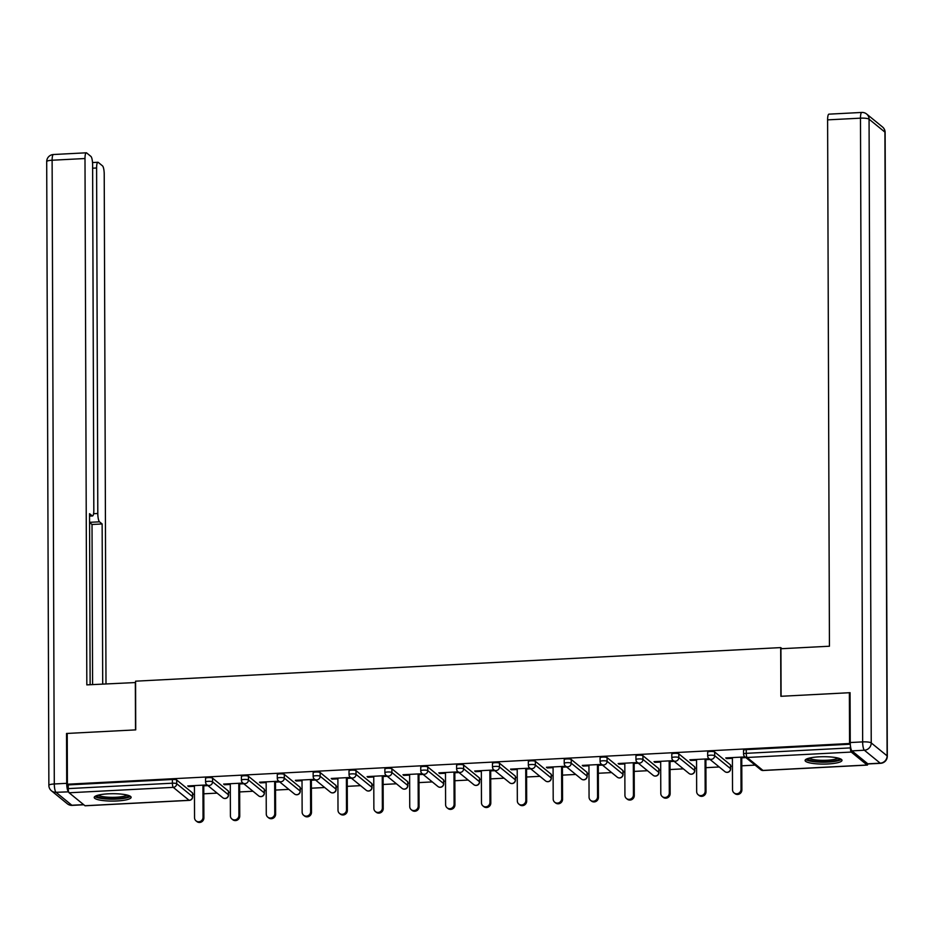 <?xml version="1.0" encoding="UTF-8"?>
<svg xmlns="http://www.w3.org/2000/svg" width="934" height="934" viewBox="0 0 934 934"><rect width="100%" height="100%" fill="white"/><g stroke="black" fill="none" stroke-linecap="round" stroke-linejoin="round"><path stroke-width="1.4" d="M117.054 800.963A18.458 3.689 179.8 0 0 131.134 797.332A18.458 3.689 179.8 0 0 108.309 793.83A18.458 3.689 179.8 0 0 94.217 797.461A18.458 3.689 179.8 0 0 117.054 800.963M827.933 763.965A18.458 3.689 179.8 0 0 842.013 760.334A18.458 3.689 179.8 0 0 819.188 756.832A18.458 3.689 179.8 0 0 805.096 760.463A18.458 3.689 179.8 0 0 827.933 763.965M192.649 794.39L194.459 794.297M203.799 793.807L217.108 793.118M228.515 792.522L230.324 792.429M239.664 791.939L252.974 791.25M264.38 790.654L266.19 790.561M275.53 790.071L288.839 789.382M300.246 788.786L302.056 788.693M311.396 788.203L324.705 787.514M336.112 786.918L337.921 786.825M347.261 786.346L360.571 785.646M371.977 785.05L373.787 784.957M383.127 784.478L396.436 783.778M407.843 783.182L409.652 783.089M418.992 782.61L432.302 781.91M443.708 781.326L445.518 781.233M454.858 780.742L468.168 780.053M479.574 779.458L481.384 779.365M490.724 778.874L504.033 778.185M515.44 777.59L517.249 777.497M526.589 777.006L539.899 776.317M551.305 775.722L553.115 775.629M562.455 775.138L575.764 774.449M587.171 773.854L588.98 773.761M598.32 773.27L611.63 772.581M623.036 771.986L624.846 771.893M634.186 771.402L647.495 770.713M658.902 770.118L660.712 770.025M670.052 769.546L683.361 768.845M694.768 768.25L696.577 768.157M705.917 767.678L719.227 766.977M730.633 766.382L732.443 766.289M741.783 765.81L755.092 765.109M85.309 805.703A3.549 0.817 -93 0 1 85.146 805.785A3.549 0.817 -93 0 1 84.971 805.727L69.104 792.779A3.549 0.817 -93 0 1 68.252 788.611L68.24 784.91L67.4 784.221L67.225 733.435L135.734 729.874L135.57 681.178L780.696 647.601L782.027 648.686M743.639 750.481A3.549 0.712 -0.2 0 1 743.534 750.317A3.549 0.712 -0.2 0 1 746.243 749.617L746.266 753.329L850.407 747.9A3.549 0.817 87 0 0 851.259 752.068L867.126 765.016A3.549 0.817 87 0 0 867.301 765.086A3.549 0.817 87 0 0 867.849 763.849M746.243 749.617L850.29 744.2M850.407 747.9L850.407 745.53M780.696 647.601L780.871 696.297L849.38 692.724L850.068 693.297M849.38 692.724L849.555 743.511L850.29 744.106M67.4 784.221L849.555 743.511M745.063 756.925L725.741 757.929L726.582 758.618L726.582 757.894M726.582 758.618L732.419 758.315M741.759 757.824L745.904 757.614M68.24 784.91L172.393 779.481A3.549 0.712 -0.2 0 1 176.678 779.995L192.544 792.931A3.549 0.712 -0.2 0 1 192.649 793.106A3.549 0.712 -0.2 0 1 192.544 793.27M205.655 778.477A3.549 0.712 -0.2 0 1 205.55 778.314A3.549 0.712 -0.2 0 1 208.259 777.613A3.549 0.712 -0.2 0 1 212.543 778.127L228.41 791.063A3.549 0.712 -0.2 0 1 228.515 791.238A3.549 0.712 -0.2 0 1 228.41 791.402M241.521 776.621A3.549 0.712 -0.2 0 1 241.416 776.446A3.549 0.712 -0.2 0 1 244.124 775.745A3.549 0.712 -0.2 0 1 248.409 776.259L264.275 789.195A3.549 0.712 -0.2 0 1 264.38 789.37A3.549 0.712 -0.2 0 1 264.275 789.534M277.386 774.753A3.549 0.712 -0.2 0 1 277.281 774.578A3.549 0.712 -0.2 0 1 279.99 773.889A3.549 0.712 -0.2 0 1 284.275 774.391L300.141 787.339A3.549 0.712 -0.2 0 1 300.246 787.502A3.549 0.712 -0.2 0 1 300.141 787.666M313.252 772.885A3.549 0.712 -0.2 0 1 313.147 772.71A3.549 0.712 -0.2 0 1 315.855 772.021A3.549 0.712 -0.2 0 1 320.152 772.523L336.007 785.471A3.549 0.712 -0.2 0 1 336.112 785.634A3.549 0.712 -0.2 0 1 336.007 785.798M349.118 771.017A3.549 0.712 -0.2 0 1 349.012 770.854A3.549 0.712 -0.2 0 1 351.721 770.153A3.549 0.712 -0.2 0 1 356.017 770.655L371.872 783.603A3.549 0.712 -0.2 0 1 371.977 783.766A3.549 0.712 -0.2 0 1 371.872 783.941M384.983 769.149A3.549 0.712 -0.2 0 1 384.878 768.986A3.549 0.712 -0.2 0 1 387.587 768.285A3.549 0.712 -0.2 0 1 391.883 768.787L407.738 781.735A3.549 0.712 -0.2 0 1 407.843 781.898A3.549 0.712 -0.2 0 1 407.738 782.073M420.849 767.281A3.549 0.712 -0.2 0 1 420.744 767.118A3.549 0.712 -0.2 0 1 423.452 766.417A3.549 0.712 -0.2 0 1 427.749 766.919L443.603 779.867A3.549 0.712 -0.2 0 1 443.708 780.03A3.549 0.712 -0.2 0 1 443.603 780.205M456.714 765.413A3.549 0.712 -0.2 0 1 456.609 765.25A3.549 0.712 -0.2 0 1 459.318 764.549A3.549 0.712 -0.2 0 1 463.614 765.063L479.469 777.999A3.549 0.712 -0.2 0 1 479.574 778.162A3.549 0.712 -0.2 0 1 479.469 778.337M492.58 763.545A3.549 0.712 -0.2 0 1 492.475 763.382A3.549 0.712 -0.2 0 1 495.183 762.681A3.549 0.712 -0.2 0 1 499.48 763.195L515.334 776.131A3.549 0.712 -0.2 0 1 515.44 776.306A3.549 0.712 -0.2 0 1 515.334 776.469M528.446 761.677A3.549 0.712 -0.2 0 1 528.34 761.514A3.549 0.712 -0.2 0 1 531.049 760.813A3.549 0.712 -0.2 0 1 535.345 761.327L551.2 774.263A3.549 0.712 -0.2 0 1 551.305 774.438A3.549 0.712 -0.2 0 1 551.2 774.601M564.311 759.821A3.549 0.712 -0.2 0 1 564.206 759.646A3.549 0.712 -0.2 0 1 566.915 758.945A3.549 0.712 -0.2 0 1 571.211 759.459L587.066 772.395A3.549 0.712 -0.2 0 1 587.171 772.57A3.549 0.712 -0.2 0 1 587.066 772.733M600.177 757.953A3.549 0.712 -0.2 0 1 600.072 757.778A3.549 0.712 -0.2 0 1 602.78 757.089A3.549 0.712 -0.2 0 1 607.077 757.591L622.931 770.538A3.549 0.712 -0.2 0 1 623.036 770.702A3.549 0.712 -0.2 0 1 622.931 770.865M636.042 756.085A3.549 0.712 -0.2 0 1 635.937 755.91A3.549 0.712 -0.2 0 1 638.646 755.221A3.549 0.712 -0.2 0 1 642.942 755.723L658.797 768.67A3.549 0.712 -0.2 0 1 658.902 768.834A3.549 0.712 -0.2 0 1 658.797 768.997M671.908 754.217A3.549 0.712 -0.2 0 1 671.803 754.053A3.549 0.712 -0.2 0 1 674.511 753.353A3.549 0.712 -0.2 0 1 678.808 753.855L694.663 766.802A3.549 0.712 -0.2 0 1 694.768 766.966A3.549 0.712 -0.2 0 1 694.663 767.129M707.774 752.349A3.549 0.712 -0.2 0 1 707.668 752.185A3.549 0.712 -0.2 0 1 710.377 751.485A3.549 0.712 -0.2 0 1 714.673 751.987L730.528 764.934A3.549 0.712 -0.2 0 1 730.633 765.098A3.549 0.712 -0.2 0 1 730.528 765.273M709.198 758.793L689.876 759.797L690.716 760.486L696.554 760.183M705.894 759.692L710.038 759.482M673.332 760.661L654.01 761.665L654.851 762.354L660.688 762.051M670.028 761.56L674.173 761.35M637.467 762.529L618.145 763.533L618.985 764.222L624.823 763.919M634.163 763.428L638.307 763.218M601.601 764.397L582.279 765.401L583.12 766.09L588.957 765.787M598.297 765.296L602.442 765.086M565.735 766.265L546.413 767.269L547.254 767.958L553.08 767.655M562.431 767.164L566.576 766.942M529.858 768.133L510.548 769.137L511.388 769.814L517.214 769.511M526.566 769.032L530.699 768.81M493.993 769.99L474.682 771.005L475.523 771.682L481.349 771.379M490.7 770.9L494.833 770.678M458.127 771.858L438.817 772.862L439.657 773.55L445.483 773.247M454.835 772.768L458.968 772.546M422.261 773.726L402.951 774.73L403.792 775.418L409.617 775.115M418.969 774.625L423.102 774.414M386.396 775.594L367.085 776.598L367.926 777.286L373.752 776.983M383.103 776.493L387.236 776.282M350.53 777.462L331.22 778.466L332.06 779.154L337.886 778.851M347.238 778.361L351.371 778.15M314.665 779.33L295.354 780.334L296.195 781.022L302.021 780.719M311.372 780.229L315.505 780.018M278.799 781.198L259.489 782.202L260.329 782.89L266.155 782.587M275.507 782.097L279.64 781.886M242.933 783.066L223.623 784.07L224.464 784.758L230.289 784.455M239.641 783.965L243.774 783.743M207.068 784.934L187.757 785.938L188.598 786.615L194.424 786.311M203.775 785.833L207.908 785.611M690.716 760.486L690.716 759.751M654.851 762.354L654.851 761.619M618.985 764.222L618.985 763.487M583.12 766.09L583.12 765.355M547.254 767.958L547.254 767.223M511.388 769.814L511.388 769.091M475.523 771.682L475.523 770.959M439.657 773.55L439.657 772.827M403.792 775.418L403.792 774.695M367.926 777.286L367.926 776.551M332.06 779.154L332.06 778.419M296.195 781.022L296.195 780.287M260.329 782.89L260.329 782.155M224.464 784.758L224.464 784.023M188.598 786.615L188.598 785.891M732.408 757.591L732.525 789.697A4.378 4.168 -50.8 0 0 738.561 793.293A4.378 4.168 -50.8 0 0 741.036 789.253L740.919 757.147M741.036 789.253L741.876 789.942A4.378 4.168 129.2 0 1 734.848 793.561L734.007 792.873M741.876 789.942L741.759 757.1M696.542 759.447L696.659 791.565A4.378 4.168 -50.8 0 0 702.695 795.149A4.378 4.168 -50.8 0 0 705.17 791.121L705.053 759.015M705.17 791.121L706.011 791.81A4.378 4.168 129.2 0 1 698.982 795.429L698.142 794.741M706.011 791.81L705.894 758.968M660.677 761.315L660.793 793.433A4.378 4.168 -50.8 0 0 666.829 797.017A4.378 4.168 -50.8 0 0 669.304 792.989L669.188 760.871M669.304 792.989L670.145 793.678A4.378 4.168 129.2 0 1 663.117 797.286L662.276 796.609M670.145 793.678L670.028 760.836M624.811 763.183L624.928 795.301A4.378 4.168 -50.8 0 0 630.964 798.885A4.378 4.168 -50.8 0 0 633.439 794.857L633.322 762.739M633.439 794.857L634.279 795.546A4.378 4.168 129.2 0 1 627.251 799.154L626.41 798.477M634.279 795.546L634.163 762.704M588.945 765.051L589.062 797.169A4.378 4.168 -50.8 0 0 595.098 800.753A4.378 4.168 -50.8 0 0 597.573 796.725L597.456 764.607M597.573 796.725L598.414 797.414A4.378 4.168 129.2 0 1 591.385 801.022L590.545 800.333M598.414 797.414L598.297 764.572M553.08 766.919L553.197 799.037A4.378 4.168 -50.8 0 0 559.232 802.621A4.378 4.168 -50.8 0 0 561.696 798.593L561.591 766.475M561.696 798.593L562.548 799.282A4.378 4.168 129.2 0 1 555.52 802.89L554.679 802.201M562.548 799.282L562.431 766.429M839.526 758.49A15.971 3.187 -0.2 0 1 834.587 760.813A15.971 3.187 -0.2 0 1 817.297 761.502A15.971 3.187 -0.2 0 1 807.583 758.606M809.183 758.128A14.792 2.954 179.8 0 0 833.77 759.482A14.792 2.954 179.8 0 0 837.915 758.034M805.75 759.482A18.341 3.666 179.8 0 0 836.222 761.152A18.341 3.666 179.8 0 0 841.359 759.365M128.647 795.488A15.971 3.187 -0.2 0 1 123.708 797.811A15.971 3.187 -0.2 0 1 106.418 798.5A15.971 3.187 -0.2 0 1 96.692 795.605M98.303 795.138A14.792 2.954 179.8 0 0 122.879 796.48A14.792 2.954 179.8 0 0 127.036 795.032M94.871 796.48A18.341 3.666 179.8 0 0 125.343 798.15A18.341 3.666 179.8 0 0 130.48 796.363M851.948 750.878L867.814 763.814L880.225 763.171L864.359 750.224L851.948 750.878A7.098 1.646 -93 0 1 850.244 742.542L850.068 692.689L781.093 696.285L780.929 648.745L829.439 646.223L827.606 119.867A7.098 1.646 -93 0 1 828.913 114.158L861.79 112.442A7.098 1.646 87 0 0 860.483 118.163L827.606 119.867M880.575 763.311A7.098 7.098 0 0 0 887.3 756.19A7.098 1.413 179.8 0 0 887.102 755.851L884.918 132.114L869.064 119.178L871.235 742.915L887.102 755.851A7.098 6.76 -50.8 0 1 880.225 763.171A7.098 1.646 87 0 0 880.575 763.311L868.153 763.954A7.098 1.646 -93 0 1 867.814 763.814M135.57 682.544L86.827 684.879L84.994 158.523L52.117 160.228L54.3 783.976L66.711 783.322L66.536 733.47L135.512 729.886L135.348 682.345M93.587 513.7L97.801 513.478L96.599 167.992L92.629 168.19M97.801 513.478A7.098 1.646 87 0 0 99.506 521.814L89.559 522.328M102.705 684.05L102.145 523.962L99.506 521.814M105.997 683.875L104.223 174.214A7.098 1.646 87 0 0 102.518 165.878L98.257 162.399A7.098 1.646 87 0 0 97.907 162.271A7.098 1.646 87 0 0 96.599 167.992M68.649 791.845L56.005 792.301L71.86 805.248L83.64 804.629M89.536 515.953L92.162 515.813A7.098 1.646 87 0 0 92.513 515.953A7.098 1.646 87 0 0 93.82 510.233L92.618 164.746A7.098 1.646 87 0 0 90.913 156.41L86.652 152.942A7.098 1.646 87 0 0 86.302 152.802A7.098 1.646 87 0 0 84.994 158.523M92.162 515.813L89.536 513.665L90.131 684.704M67.225 734.042L66.536 733.47M66.711 783.322A7.098 1.646 87 0 0 68.415 791.658M92.583 684.575L92.022 524.488L89.559 522.48M92.022 524.488L102.145 523.962M517.214 768.787L517.331 800.905A4.378 4.168 -50.8 0 0 523.367 804.489A4.378 4.168 -50.8 0 0 525.83 800.461L525.725 768.343M525.83 800.461L526.671 801.139A4.378 4.168 129.2 0 1 519.654 804.758L518.814 804.069M526.671 801.139L526.566 768.297M481.349 770.655L481.465 802.773A4.378 4.168 -50.8 0 0 487.501 806.357A4.378 4.168 -50.8 0 0 489.965 802.329L489.86 770.211M489.965 802.329L490.805 803.006A4.378 4.168 129.2 0 1 483.789 806.626L482.948 805.937M490.805 803.006L490.7 770.165M445.483 772.523L445.6 804.629A4.378 4.168 -50.8 0 0 451.636 808.225A4.378 4.168 -50.8 0 0 454.099 804.197L453.994 772.079M454.099 804.197L454.94 804.875A4.378 4.168 129.2 0 1 447.923 808.494L447.082 807.805M454.94 804.875L454.835 772.033M409.617 774.391L409.734 806.497A4.378 4.168 -50.8 0 0 415.77 810.093A4.378 4.168 -50.8 0 0 418.234 806.054L418.128 773.947M418.234 806.054L419.074 806.742A4.378 4.168 129.2 0 1 412.057 810.362L411.217 809.673M419.074 806.742L418.969 773.901M373.752 776.259L373.869 808.365A4.378 4.168 -50.8 0 0 379.904 811.95A4.378 4.168 -50.8 0 0 382.368 807.922L382.263 775.815M382.368 807.922L383.209 808.611A4.378 4.168 129.2 0 1 376.192 812.23L375.351 811.541M383.209 808.611L383.103 775.769M337.886 778.115L338.003 810.233A4.378 4.168 -50.8 0 0 344.039 813.818A4.378 4.168 -50.8 0 0 346.502 809.79L346.397 777.672M346.502 809.79L347.343 810.479A4.378 4.168 129.2 0 1 340.326 814.086L339.486 813.409M347.343 810.479L347.238 777.637M302.021 779.983L302.137 812.101A4.378 4.168 -50.8 0 0 308.173 815.686A4.378 4.168 -50.8 0 0 310.637 811.658L310.532 779.54M310.637 811.658L311.477 812.346A4.378 4.168 129.2 0 1 304.461 815.954L303.62 815.277M311.477 812.346L311.361 779.505M266.155 781.851L266.272 813.969A4.378 4.168 -50.8 0 0 272.308 817.554A4.378 4.168 -50.8 0 0 274.771 813.526L274.666 781.408M274.771 813.526L275.612 814.214A4.378 4.168 129.2 0 1 268.595 817.822L267.754 817.133M275.612 814.214L275.495 781.373M230.289 783.719L230.406 815.837A4.378 4.168 -50.8 0 0 236.442 819.422A4.378 4.168 -50.8 0 0 238.906 815.394L238.8 783.276M238.906 815.394L239.746 816.082A4.378 4.168 129.2 0 1 232.729 819.69L231.889 819.001M239.746 816.082L239.629 783.229M194.424 785.587L194.541 817.705A4.378 4.168 -50.8 0 0 200.577 821.29A4.378 4.168 -50.8 0 0 203.04 817.262L202.935 785.144M203.04 817.262L203.881 817.951A4.378 4.168 129.2 0 1 196.864 821.558L196.023 820.869M203.881 817.951L203.764 785.097M851.259 752.068L747.118 757.486L762.973 770.433L867.126 765.016M743.534 750.317L743.557 754.03A3.549 0.712 179.8 0 1 746.266 753.329A3.549 0.817 87 0 0 747.118 757.486A3.549 3.374 129.2 0 1 744.853 756.762L760.72 769.709A3.549 3.549 0 0 0 763.148 770.503A3.549 0.817 87 0 0 763.311 770.422M760.72 769.709A3.549 3.374 129.2 0 0 762.973 770.433A3.549 0.817 87 0 0 763.148 770.503L867.301 765.086M84.971 805.727L189.123 800.298L173.257 787.362L69.104 792.779M68.252 788.611L172.405 783.194L172.393 779.481M176.678 779.995L176.701 783.696A3.549 3.374 -50.8 0 1 173.257 787.362A3.549 0.817 -93 0 1 172.405 783.194A3.549 0.712 -0.2 0 1 176.701 783.696L192.556 796.644L192.544 792.931M189.474 800.263A3.549 0.817 -93 0 1 189.298 800.368A3.549 0.817 -93 0 1 189.123 800.298A3.549 3.374 -50.8 0 0 192.556 796.644A3.549 0.712 179.8 0 1 192.661 796.807A3.549 0.712 179.8 0 1 192.544 796.994M714.673 751.987L714.685 755.699L730.551 768.647L730.528 764.934M744.853 756.762A3.549 3.549 0 0 1 743.557 754.03A3.549 0.712 179.8 0 0 743.651 754.193M730.528 768.997A3.549 0.712 179.8 0 0 730.645 768.81A3.549 0.712 179.8 0 0 730.551 768.647A3.549 3.374 -50.8 0 1 727.107 772.301A3.549 3.374 129.2 0 1 724.854 771.577A3.549 3.549 0 0 0 730.645 768.81L730.633 765.098M707.668 752.185L707.68 755.886A3.549 3.549 0 0 0 708.988 758.63A3.549 3.374 129.2 0 0 711.253 759.354A3.549 3.374 -50.8 0 0 714.685 755.699A3.549 0.712 -0.2 0 0 710.4 755.197A3.549 0.712 179.8 0 0 707.68 755.886A3.549 0.712 179.8 0 0 707.785 756.061M678.808 753.855L678.82 757.567L694.674 770.515L694.663 766.802M642.942 755.723L642.954 759.435L658.809 772.371L658.797 768.67M607.077 757.591L607.088 761.303L622.943 774.239L622.931 770.538M571.211 759.459L571.223 763.171L587.077 776.107L587.066 772.395M535.345 761.327L535.357 765.028L551.212 777.975L551.2 774.263M499.48 763.195L499.492 766.896L515.346 779.843L515.334 776.131M463.614 765.063L463.626 768.764L479.481 781.711L479.469 777.999M427.749 766.919L427.76 770.632L443.615 783.579L443.603 779.867M391.883 768.787L391.895 772.5L407.749 785.447L407.738 781.735M356.017 770.655L356.029 774.368L371.884 787.315L371.872 783.603M320.152 772.523L320.164 776.236L336.018 789.172L336.007 785.471M284.275 774.391L284.298 778.104L300.153 791.04L300.141 787.339M248.409 776.259L248.432 779.972L264.287 792.908L264.275 789.195M212.543 778.127L212.567 781.84L228.421 794.776L228.41 791.063M694.663 770.854A3.549 0.712 179.8 0 0 694.779 770.678A3.549 0.712 179.8 0 0 694.674 770.515A3.549 3.374 -50.8 0 1 691.242 774.169A3.549 3.374 129.2 0 1 688.988 773.445A3.549 3.549 0 0 0 694.779 770.678L694.768 766.966M671.803 754.053L671.815 757.754A3.549 3.549 0 0 0 673.122 760.498A3.549 3.374 129.2 0 0 675.387 761.222A3.549 3.374 -50.8 0 0 678.82 757.567A3.549 0.712 -0.2 0 0 674.523 757.065A3.549 0.712 179.8 0 0 671.815 757.754A3.549 0.712 179.8 0 0 671.92 757.929M658.797 772.722A3.549 0.712 179.8 0 0 658.914 772.546A3.549 0.712 179.8 0 0 658.809 772.371A3.549 3.374 -50.8 0 1 655.376 776.037A3.549 3.374 129.2 0 1 653.123 775.302A3.549 3.549 0 0 0 658.914 772.546L658.902 768.834M635.937 755.91L635.949 759.622A3.549 3.549 0 0 0 637.257 762.366A3.549 3.374 129.2 0 0 639.521 763.09A3.549 3.374 -50.8 0 0 642.954 759.435A3.549 0.712 -0.2 0 0 638.658 758.922A3.549 0.712 179.8 0 0 635.949 759.622A3.549 0.712 179.8 0 0 636.054 759.797M622.931 774.59A3.549 0.712 179.8 0 0 623.048 774.414A3.549 0.712 179.8 0 0 622.943 774.239A3.549 3.374 -50.8 0 1 619.511 777.905A3.549 3.374 129.2 0 1 617.257 777.17A3.549 3.549 0 0 0 623.048 774.414L623.036 770.702M600.072 757.778L600.083 761.49A3.549 3.549 0 0 0 601.391 764.234A3.549 3.374 129.2 0 0 603.644 764.958A3.549 3.374 -50.8 0 0 607.088 761.303A3.549 0.712 -0.2 0 0 602.792 760.79A3.549 0.712 179.8 0 0 600.083 761.49A3.549 0.712 179.8 0 0 600.188 761.654M587.066 776.458A3.549 0.712 179.8 0 0 587.182 776.282A3.549 0.712 179.8 0 0 587.077 776.107A3.549 3.374 -50.8 0 1 583.645 779.773A3.549 3.374 129.2 0 1 581.392 779.038A3.549 3.549 0 0 0 587.182 776.282L587.171 772.57M564.206 759.646L564.218 763.358A3.549 3.549 0 0 0 565.525 766.102A3.549 3.374 129.2 0 0 567.779 766.826A3.549 3.374 -50.8 0 0 571.223 763.171A3.549 0.712 -0.2 0 0 566.926 762.658A3.549 0.712 179.8 0 0 564.218 763.358A3.549 0.712 179.8 0 0 564.323 763.522M551.2 778.326A3.549 0.712 179.8 0 0 551.317 778.139A3.549 0.712 179.8 0 0 551.212 777.975A3.549 3.374 -50.8 0 1 547.779 781.63A3.549 3.374 129.2 0 1 545.526 780.906A3.549 3.549 0 0 0 551.317 778.139L551.305 774.438M528.34 761.514L528.352 765.226A3.549 3.549 0 0 0 529.66 767.958A3.549 3.374 129.2 0 0 531.913 768.694A3.549 3.374 -50.8 0 0 535.357 765.028A3.549 0.712 -0.2 0 0 531.061 764.526A3.549 0.712 179.8 0 0 528.352 765.226A3.549 0.712 179.8 0 0 528.457 765.39M515.334 780.194A3.549 0.712 179.8 0 0 515.451 780.007A3.549 0.712 179.8 0 0 515.346 779.843A3.549 3.374 -50.8 0 1 511.914 783.498A3.549 3.374 129.2 0 1 509.66 782.774A3.549 3.549 0 0 0 515.451 780.007L515.44 776.306M492.475 763.382L492.487 767.094A3.549 3.549 0 0 0 493.794 769.826A3.549 3.374 129.2 0 0 496.047 770.562A3.549 3.374 -50.8 0 0 499.492 766.896A3.549 0.712 -0.2 0 0 495.195 766.394A3.549 0.712 179.8 0 0 492.487 767.094A3.549 0.712 179.8 0 0 492.592 767.258M479.469 782.062A3.549 0.712 179.8 0 0 479.586 781.875A3.549 0.712 179.8 0 0 479.481 781.711A3.549 3.374 -50.8 0 1 476.048 785.366A3.549 3.374 129.2 0 1 473.795 784.642A3.549 3.549 0 0 0 479.586 781.875L479.574 778.162M456.609 765.25L456.621 768.962A3.549 3.549 0 0 0 457.929 771.694A3.549 3.374 129.2 0 0 460.182 772.43A3.549 3.374 -50.8 0 0 463.626 768.764A3.549 0.712 -0.2 0 0 459.33 768.262A3.549 0.712 179.8 0 0 456.621 768.962A3.549 0.712 179.8 0 0 456.726 769.126M443.603 783.93A3.549 0.712 179.8 0 0 443.72 783.743A3.549 0.712 179.8 0 0 443.615 783.579A3.549 3.374 -50.8 0 1 440.183 787.234A3.549 3.374 129.2 0 1 437.929 786.51A3.549 3.549 0 0 0 443.72 783.743L443.708 780.03M420.744 767.118L420.755 770.83A3.549 3.549 0 0 0 422.063 773.562A3.549 3.374 129.2 0 0 424.316 774.286A3.549 3.374 -50.8 0 0 427.76 770.632A3.549 0.712 -0.2 0 0 423.464 770.13A3.549 0.712 179.8 0 0 420.755 770.83A3.549 0.712 179.8 0 0 420.86 770.994M407.738 785.798A3.549 0.712 179.8 0 0 407.854 785.611A3.549 0.712 179.8 0 0 407.749 785.447A3.549 3.374 -50.8 0 1 404.317 789.102A3.549 3.374 129.2 0 1 402.064 788.378A3.549 3.549 0 0 0 407.854 785.611L407.843 781.898M384.878 768.986L384.89 772.687A3.549 3.549 0 0 0 386.197 775.43A3.549 3.374 129.2 0 0 388.451 776.154A3.549 3.374 -50.8 0 0 391.895 772.5A3.549 0.712 -0.2 0 0 387.598 771.998A3.549 0.712 179.8 0 0 384.89 772.687A3.549 0.712 179.8 0 0 384.995 772.862M371.872 787.654A3.549 0.712 179.8 0 0 371.989 787.479A3.549 0.712 179.8 0 0 371.884 787.315A3.549 3.374 -50.8 0 1 368.451 790.97A3.549 3.374 129.2 0 1 366.198 790.246A3.549 3.549 0 0 0 371.989 787.479L371.977 783.766M349.012 770.854L349.024 774.555A3.549 3.549 0 0 0 350.332 777.298A3.549 3.374 129.2 0 0 352.585 778.022A3.549 3.374 -50.8 0 0 356.029 774.368A3.549 0.712 -0.2 0 0 351.733 773.866A3.549 0.712 179.8 0 0 349.024 774.555A3.549 0.712 179.8 0 0 349.129 774.73M336.007 789.522A3.549 0.712 179.8 0 0 336.123 789.347A3.549 0.712 179.8 0 0 336.018 789.172A3.549 3.374 -50.8 0 1 332.586 792.838A3.549 3.374 129.2 0 1 330.332 792.102A3.549 3.549 0 0 0 336.123 789.347L336.112 785.634M313.147 772.71L313.159 776.423A3.549 3.549 0 0 0 314.466 779.166A3.549 3.374 129.2 0 0 316.719 779.89A3.549 3.374 -50.8 0 0 320.164 776.236A3.549 0.712 -0.2 0 0 315.867 775.722A3.549 0.712 179.8 0 0 313.159 776.423A3.549 0.712 179.8 0 0 313.264 776.598M300.141 791.39A3.549 0.712 179.8 0 0 300.258 791.215A3.549 0.712 179.8 0 0 300.153 791.04A3.549 3.374 -50.8 0 1 296.72 794.706A3.549 3.374 129.2 0 1 294.467 793.97A3.549 3.549 0 0 0 300.258 791.215L300.246 787.502M277.281 774.578L277.293 778.291A3.549 3.549 0 0 0 278.601 781.034A3.549 3.374 129.2 0 0 280.854 781.758A3.549 3.374 -50.8 0 0 284.298 778.104A3.549 0.712 -0.2 0 0 280.002 777.59A3.549 0.712 179.8 0 0 277.293 778.291A3.549 0.712 179.8 0 0 277.398 778.454M264.275 793.258A3.549 0.712 179.8 0 0 264.392 793.083A3.549 0.712 179.8 0 0 264.287 792.908A3.549 3.374 -50.8 0 1 260.855 796.574A3.549 3.374 129.2 0 1 258.601 795.838A3.549 3.549 0 0 0 264.392 793.083L264.38 789.37M241.416 776.446L241.427 780.159A3.549 3.549 0 0 0 242.735 782.902A3.549 3.374 129.2 0 0 244.988 783.626A3.549 3.374 -50.8 0 0 248.432 779.972A3.549 0.712 -0.2 0 0 244.136 779.458A3.549 0.712 179.8 0 0 241.427 780.159A3.549 0.712 179.8 0 0 241.532 780.322M228.41 795.126A3.549 0.712 179.8 0 0 228.526 794.939A3.549 0.712 179.8 0 0 228.421 794.776A3.549 3.374 -50.8 0 1 224.989 798.43A3.549 3.374 129.2 0 1 222.736 797.706A3.549 3.549 0 0 0 228.526 794.939L228.515 791.238M205.55 778.314L205.562 782.027A3.549 3.549 0 0 0 206.869 784.758A3.549 3.374 129.2 0 0 209.123 785.494A3.549 3.374 -50.8 0 0 212.567 781.84A3.549 0.712 -0.2 0 0 208.27 781.326A3.549 0.712 179.8 0 0 205.562 782.027A3.549 0.712 179.8 0 0 205.667 782.19M850.244 742.542L862.654 741.9L860.483 118.163A7.098 1.413 179.8 0 1 869.064 119.178A7.098 6.76 -50.8 0 0 866.647 114.03L882.513 126.977A7.098 6.76 129.2 0 1 884.918 132.114A7.098 1.413 179.8 0 1 885.128 132.453A7.098 7.098 0 0 0 882.513 126.977M862.654 741.9A7.098 1.646 87 0 0 864.359 750.224A7.098 6.76 129.2 0 0 871.235 742.915A7.098 1.413 179.8 0 0 862.654 741.9M53.425 154.519A7.098 7.098 0 0 0 46.7 161.629A7.098 1.413 179.8 0 1 52.117 160.228A7.098 1.646 -93 0 1 53.425 154.519L86.302 152.802M72.21 805.377A7.098 1.646 -93 0 1 71.86 805.248A7.098 6.76 -50.8 0 1 67.353 803.789A7.098 7.098 0 0 0 72.21 805.377L83.815 804.769M48.872 785.366A7.098 7.098 0 0 0 51.487 790.841A7.098 6.76 129.2 0 0 56.005 792.301A7.098 1.646 -93 0 1 54.3 783.976A7.098 1.413 179.8 0 0 48.872 785.366L46.7 161.629M192.649 793.106L192.661 796.807A3.549 3.549 0 0 1 189.298 800.368L85.146 805.785M708.988 758.63L724.854 771.577M673.122 760.498L688.988 773.445M637.257 762.366L653.123 775.302M601.391 764.234L617.257 777.17M565.525 766.102L581.392 779.038M529.66 767.958L545.526 780.906M493.794 769.826L509.66 782.774M457.929 771.694L473.795 784.642M422.063 773.562L437.929 786.51M386.197 775.43L402.064 788.378M350.332 777.298L366.198 790.246M314.466 779.166L330.332 792.102M278.601 781.034L294.467 793.97M242.735 782.902L258.601 795.838M206.869 784.758L222.736 797.706M866.647 114.03A7.098 7.098 0 0 0 861.79 112.442M887.3 756.19L885.128 132.453M67.353 803.789L51.487 790.841M92.513 515.953L89.536 516.105M97.907 162.271L92.524 162.551"/></g></svg>
